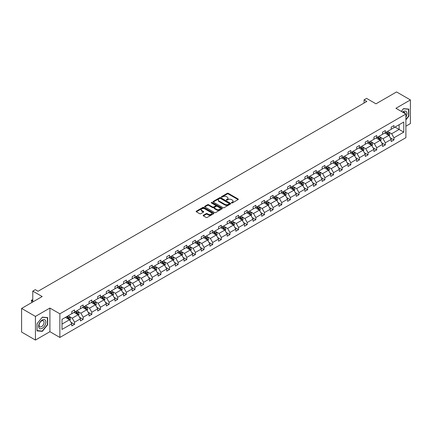 <?xml version="1.0" encoding="UTF-8"?>
<svg xmlns="http://www.w3.org/2000/svg" width="432" height="432" viewBox="0 0 432 432"><rect width="100%" height="100%" fill="white"/><g stroke="black" fill="none" stroke-linecap="round" stroke-linejoin="round"><path stroke-width="0.65" d="M231.563 202.943A0.54 0.308 0 0 0 232.324 202.943L238.097 199.611A0.767 0.443 0 0 0 238.324 199.298A0.767 0.443 0 0 0 238.097 198.985L228.317 193.336A0.767 0.443 0 0 0 227.232 193.336L221.465 196.668A0.54 0.308 0 0 0 222.221 197.111L222.971 196.679A2.457 1.42 0 0 1 226.444 196.679L227.259 197.149A2.457 1.42 0 0 1 227.983 198.153A2.457 1.42 0 0 1 227.259 199.157L226.514 199.584A0.54 0.308 0 0 0 227.275 200.027L228.02 199.595A2.457 1.42 0 0 1 231.498 199.595L232.313 200.065A2.457 1.42 0 0 1 233.032 201.069A2.457 1.42 0 0 1 232.313 202.073L231.563 202.505A0.54 0.308 0 0 0 231.563 202.943L231.563 202.505M405.891 126.176L410.4 123.574L410.4 99.932L396.565 91.94L375.98 103.826L366.574 98.399L364.057 99.851L364.057 103.043M35.435 340.06L49.907 331.7L49.907 308.059L35.435 316.413L35.435 340.06L21.6 332.068L21.6 308.426L42.185 296.541L32.778 291.109L32.778 301.973M35.435 316.413L21.6 308.426M203.386 215.228A0.767 0.443 0 0 0 203.164 215.541A0.767 0.443 0 0 0 203.386 215.854L206.129 217.436A0.767 0.443 0 0 0 207.22 217.436L213.629 213.737A0.767 0.443 0 0 0 213.851 213.424A0.767 0.443 0 0 0 213.629 213.111L203.85 207.468A0.767 0.443 0 0 0 202.765 207.468L196.355 211.167A0.767 0.443 0 0 0 196.128 211.48A0.767 0.443 0 0 0 196.355 211.793L199.665 213.705A0.767 0.443 0 0 0 200.756 213.705L203.499 212.123A0.767 0.443 0 0 0 203.72 211.81A0.767 0.443 0 0 0 203.499 211.496L201.852 210.546A2.057 1.188 0 0 1 201.253 209.709A2.057 1.188 0 0 1 202.522 208.613A2.057 1.188 0 0 1 204.757 208.867L211.194 212.587A2.057 1.188 0 0 1 211.799 213.424A2.057 1.188 0 0 1 210.53 214.52A2.057 1.188 0 0 1 208.289 214.261L207.22 213.646A0.767 0.443 0 0 0 206.129 213.646L203.386 215.228L203.386 215.854L206.129 214.283L206.129 213.646M32.778 291.109L35.294 289.656L38.065 291.254L366.822 101.45L364.057 99.851M49.907 308.059L59.864 313.81L405.891 114.037L405.891 137.678L59.864 337.451L59.864 313.81M410.4 99.932L395.928 108.286L405.891 114.037M223.025 207.684A0.767 0.443 0 0 0 224.111 207.684L230.521 203.985A0.767 0.443 0 0 0 230.747 203.672A0.767 0.443 0 0 0 230.521 203.359L220.741 197.71A0.767 0.443 0 0 0 219.656 197.71L213.246 201.415A0.767 0.443 0 0 0 213.019 201.728A0.767 0.443 0 0 0 213.246 202.041L223.025 207.684M211.588 203.056A0.54 0.308 0 0 1 212.134 203.132L222.064 208.867L215.665 212.56A0.767 0.443 0 0 1 214.58 212.56L204.8 206.917L204.8 206.291A0.767 0.443 0 0 0 204.574 206.604A0.767 0.443 0 0 0 204.8 206.917M204.8 206.291L207.544 204.709A0.767 0.443 0 0 1 208.629 204.709L212.593 206.993A0.767 0.443 0 0 0 213.683 206.993L215.503 205.945A0.767 0.443 0 0 0 215.725 205.632A0.767 0.443 0 0 0 215.503 205.319L211.372 202.932A0.54 0.308 0 0 1 212.134 202.495L222.075 208.235A0.767 0.443 0 0 1 222.296 208.548A0.767 0.443 0 0 1 222.075 208.861L222.075 208.235M61.997 319.356L71.793 313.697L71.793 311.558L74.558 309.96L74.558 312.104L80.422 308.713L80.422 306.574L83.192 304.976L83.192 307.12L89.057 303.728L89.057 301.59L91.822 299.992L91.822 302.135L97.691 298.75L97.691 296.606L100.456 295.007L100.456 297.151L106.321 293.765L106.321 291.622L109.091 290.023L109.091 292.167L114.955 288.781L114.955 286.637L117.72 285.039L117.72 287.183L123.584 283.797L123.584 281.653L126.355 280.055L126.355 282.199L132.219 278.813L132.219 276.669L134.984 275.071L134.984 277.214L140.854 273.829L140.854 271.685L143.618 270.086L143.618 272.23L149.483 268.844L149.483 266.701L152.253 265.108L152.253 267.246L158.117 263.86L158.117 261.716L160.882 260.123L160.882 262.262L166.752 258.876L166.752 256.732L169.517 255.139L169.517 257.278L175.381 253.892L175.381 251.748L178.151 250.155L178.151 252.293L184.016 248.908L184.016 246.769L186.781 245.171L186.781 247.309L192.645 243.923L192.645 241.785L195.415 240.187L195.415 242.325L201.28 238.939L201.28 236.801L204.05 235.202L204.05 237.341L209.914 233.955L209.914 231.817L212.679 230.218L212.679 232.357L218.543 228.971L218.543 226.832L221.314 225.234L221.314 227.372L227.178 223.987L227.178 221.848L229.943 220.25L229.943 222.388L235.813 219.002L235.813 216.864L238.577 215.266L238.577 217.404L244.442 214.018L244.442 211.88L247.212 210.281L247.212 212.42L253.076 209.034L253.076 206.896L255.841 205.297L255.841 207.436L261.711 204.05L261.711 201.911L264.476 200.313L264.476 202.451L270.34 199.066L270.34 196.927L273.11 195.329L273.11 197.467L278.975 194.081L278.975 191.943L281.74 190.345L281.74 192.483L287.604 189.097L287.604 186.959L290.374 185.36L290.374 187.504L296.239 184.113L296.239 181.975L299.003 180.376L299.003 182.52L304.873 179.129L304.873 176.99L307.638 175.392L307.638 177.536L313.502 174.145L313.502 172.006L316.273 170.408L316.273 172.552L322.137 169.166L322.137 167.022L324.902 165.424L324.902 167.567L330.772 164.182L330.772 162.038L333.536 160.439L333.536 162.583L339.401 159.197L339.401 157.054L342.171 155.455L342.171 157.599L348.035 154.213L348.035 152.069L350.8 150.471L350.8 152.615L356.67 149.229L356.67 147.085L359.435 145.487L359.435 147.631L365.299 144.245L365.299 142.101L368.069 140.503L368.069 142.646L373.934 139.261L373.934 137.117L376.699 135.518L376.699 137.662L382.563 134.276L382.563 132.133L385.333 130.54L385.333 132.678L391.198 129.292L391.198 127.148L393.962 125.555L393.962 127.694L403.758 122.04L403.758 132.133L393.962 137.792L393.962 139.93L391.198 141.529L391.198 139.385L385.333 142.776L385.333 144.914L382.563 146.513L382.563 144.369L376.699 147.76L376.699 149.899L373.934 151.497L373.934 149.353L368.069 152.739L368.069 154.883L365.299 156.481L365.299 154.337L359.435 157.723L359.435 159.867L356.67 161.465L356.67 159.322L350.8 162.707L350.8 164.851L348.035 166.45L348.035 164.306L342.171 167.692L342.171 169.835L339.401 171.434L339.401 169.29L333.536 172.676L333.536 174.82L330.772 176.418L330.772 174.274L324.902 177.66L324.902 179.804L322.137 181.402L322.137 179.258L316.273 182.644L316.273 184.788L313.502 186.381L313.502 184.243L307.638 187.628L307.638 189.772L304.873 191.365L304.873 189.227L299.003 192.613L299.003 194.756L296.239 196.349L296.239 194.211L290.374 197.597L290.374 199.741L287.604 201.334L287.604 199.195L281.74 202.581L281.74 204.725L278.975 206.318L278.975 204.179L273.11 207.565L273.11 209.704L270.34 211.302L270.34 209.164L264.476 212.549L264.476 214.688L261.711 216.286L261.711 214.148L255.841 217.534L255.841 219.672L253.076 221.27L253.076 219.132L247.212 222.518L247.212 224.656L244.442 226.255L244.442 224.116L238.577 227.502L238.577 229.64L235.813 231.239L235.813 229.1L229.943 232.486L229.943 234.625L227.178 236.223L227.178 234.085L221.314 237.47L221.314 239.609L218.543 241.207L218.543 239.069L212.679 242.455L212.679 244.593L209.914 246.191L209.914 244.053L204.05 247.439L204.05 249.577L201.28 251.176L201.28 249.037L195.415 252.423L195.415 254.561L192.645 256.16L192.645 254.021L186.781 257.407L186.781 259.546L184.016 261.144L184.016 259.006L178.151 262.391L178.151 264.53L175.381 266.128L175.381 263.984L169.517 267.376L169.517 269.514L166.752 271.112L166.752 268.969L160.882 272.36L160.882 274.498L158.117 276.097L158.117 273.953L152.253 277.344L152.253 279.482L149.483 281.081L149.483 278.937L143.618 282.328L143.618 284.467L140.854 286.065L140.854 283.921L134.984 287.307L134.984 289.451L132.219 291.049L132.219 288.905L126.355 292.291L126.355 294.435L123.584 296.033L123.584 293.89L117.72 297.275L117.72 299.419L114.955 301.018L114.955 298.874L109.091 302.26L109.091 304.403L106.321 306.002L106.321 303.858L100.456 307.244L100.456 309.388L97.691 310.986L97.691 308.842L91.822 312.228L91.822 314.372L89.057 315.97L89.057 313.826L83.192 317.212L83.192 319.356L80.422 320.949L80.422 318.811L74.558 322.196L74.558 324.34L71.793 325.933L71.793 323.795L61.997 329.449L61.997 319.356M74.007 312.422L78.1 314.788L72.236 318.173L69.028 316.321M72.236 318.173L74.558 322.196M78.1 314.788L80.422 318.811M71.793 313.189L72.236 313.443L74.558 312.104M82.636 307.438L86.729 309.803L80.865 313.189L77.663 311.337M80.865 313.189L83.192 317.212M86.729 309.803L89.057 313.826M80.422 308.205L80.865 308.459L83.192 307.12M91.271 302.454L95.364 304.819L89.5 308.205L86.297 306.353M89.5 308.205L91.822 312.228M95.364 304.819L97.691 308.842M89.057 303.221L89.5 303.475L91.822 302.135M99.9 297.47L103.999 299.835L98.134 303.221L94.927 301.369M98.134 303.221L100.456 307.244M103.999 299.835L106.321 303.858M97.691 298.237L98.134 298.49L100.456 297.151M108.535 292.486L112.628 294.851L106.763 298.237L103.561 296.384M106.763 298.237L109.091 302.26M112.628 294.851L114.955 298.874M106.321 293.252L106.763 293.506L109.091 292.167M117.169 287.501L121.262 289.867L115.398 293.252L112.196 291.4M115.398 293.252L117.72 297.275M121.262 289.867L123.584 293.89M114.955 288.268L115.398 288.522L117.72 287.183M125.798 282.517L129.897 284.882L124.027 288.268L120.825 286.421M124.027 288.268L126.355 292.291M129.897 284.882L132.219 288.905M123.584 283.284L124.027 283.538L126.355 282.199M134.433 277.533L138.526 279.898L132.662 283.284L129.46 281.437M132.662 283.284L134.984 287.307M138.526 279.898L140.854 283.921M132.219 278.3L132.662 278.554L134.984 277.214M143.068 272.549L147.161 274.914L141.296 278.3L138.094 276.453M141.296 278.3L143.618 282.328M147.161 274.914L149.483 278.937M140.854 273.316L141.296 273.569L143.618 272.23M151.697 267.565L155.795 269.93L149.926 273.316L146.723 271.469M149.926 273.316L152.253 277.344M155.795 269.93L158.117 273.953M149.483 268.331L149.926 268.585L152.253 267.246M160.331 262.58L164.425 264.946L158.56 268.331L155.358 266.485M158.56 268.331L160.882 272.36M164.425 264.946L166.752 268.969M158.117 263.347L158.56 263.601L160.882 262.262M168.961 257.596L173.059 259.961L167.195 263.347L163.987 261.5M167.195 263.347L169.517 267.376M173.059 259.961L175.381 263.984M166.752 258.363L167.195 258.622L169.517 257.278M177.595 252.612L181.688 254.977L175.824 258.363L172.622 256.516M175.824 258.363L178.151 262.391M181.688 254.977L184.016 259.006M175.381 253.379L175.824 253.638L178.151 252.293M186.23 247.628L190.323 249.993L184.459 253.379L181.256 251.532M184.459 253.379L186.781 257.407M190.323 249.993L192.645 254.021M184.016 248.395L184.459 248.654L186.781 247.309M194.859 242.644L198.958 245.009L193.088 248.395L189.886 246.548M193.088 248.395L195.415 252.423M198.958 245.009L201.28 249.037M192.645 243.41L193.088 243.67L195.415 242.325M203.494 237.659L207.587 240.025L201.722 243.41L198.52 241.564M201.722 243.41L204.05 247.439M207.587 240.025L209.914 244.053M201.28 238.426L201.722 238.685L204.05 237.341M212.128 232.675L216.221 235.04L210.357 238.426L207.155 236.579M210.357 238.426L212.679 242.455M216.221 235.04L218.543 239.069M209.914 233.442L210.357 233.701L212.679 232.357M220.757 227.691L224.856 230.056L218.986 233.442L215.784 231.595M218.986 233.442L221.314 237.47M224.856 230.056L227.178 234.085M218.543 228.458L218.986 228.717L221.314 227.372M229.392 222.707L233.485 225.072L227.621 228.458L224.419 226.611M227.621 228.458L229.943 232.486M233.485 225.072L235.813 229.1M227.178 223.474L227.621 223.733L229.943 222.388M238.027 217.723L242.12 220.088L236.255 223.474L233.053 221.627M236.255 223.474L238.577 227.502M242.12 220.088L244.442 224.116M235.813 218.489L236.255 218.749L238.577 217.404M246.656 212.744L250.754 215.104L244.885 218.489L241.682 216.643M244.885 218.489L247.212 222.518M250.754 215.104L253.076 219.132M244.442 213.511L244.885 213.764L247.212 212.42M255.29 207.76L259.384 210.119L253.519 213.511L250.317 211.658M253.519 213.511L255.841 217.534M259.384 210.119L261.711 214.148M253.076 208.526L253.519 208.78L255.841 207.436M263.92 202.775L268.018 205.135L262.154 208.526L258.946 206.674M262.154 208.526L264.476 212.549M268.018 205.135L270.34 209.164M261.711 203.542L262.154 203.796L264.476 202.451M272.554 197.791L276.647 200.151L270.783 203.542L267.581 201.69M270.783 203.542L273.11 207.565M276.647 200.151L278.975 204.179M270.34 198.558L270.783 198.812L273.11 197.467M281.189 192.807L285.282 195.167L279.418 198.558L276.215 196.706M279.418 198.558L281.74 202.581M285.282 195.167L287.604 199.195M278.975 193.574L279.418 193.828L281.74 192.483M289.818 187.823L293.917 190.188L288.047 193.574L284.845 191.722M288.047 193.574L290.374 197.597M293.917 190.188L296.239 194.211M287.604 188.59L288.047 188.843L290.374 187.504M298.453 182.839L302.546 185.204L296.681 188.59L293.479 186.737M296.681 188.59L299.003 192.613M302.546 185.204L304.873 189.227M296.239 183.605L296.681 183.859L299.003 182.52M307.087 177.854L311.18 180.22L305.316 183.605L302.114 181.753M305.316 183.605L307.638 187.628M311.18 180.22L313.502 184.243M304.873 178.621L305.316 178.875L307.638 177.536M315.716 172.87L319.815 175.235L313.945 178.621L310.743 176.769M313.945 178.621L316.273 182.644M319.815 175.235L322.137 179.258M313.502 173.637L313.945 173.891L316.273 172.552M324.351 167.886L328.444 170.251L322.58 173.637L319.378 171.785M322.58 173.637L324.902 177.66M328.444 170.251L330.772 174.274M322.137 168.653L322.58 168.907L324.902 167.567M332.986 162.902L337.079 165.267L331.214 168.653L328.007 166.801M331.214 168.653L333.536 172.676M337.079 165.267L339.401 169.29M330.772 163.669L331.214 163.922L333.536 162.583M341.615 157.918L345.708 160.283L339.844 163.669L336.641 161.816M339.844 163.669L342.171 167.692M345.708 160.283L348.035 164.306M339.401 158.684L339.844 158.938L342.171 157.599M350.249 152.933L354.343 155.299L348.478 158.684L345.276 156.832M348.478 158.684L350.8 162.707M354.343 155.299L356.67 159.322M348.035 153.7L348.478 153.954L350.8 152.615M358.879 147.949L362.977 150.314L357.113 153.7L353.905 151.853M357.113 153.7L359.435 157.723M362.977 150.314L365.299 154.337M356.67 148.716L357.113 148.97L359.435 147.631M367.513 142.965L371.606 145.33L365.742 148.716L362.54 146.869M365.742 148.716L368.069 152.739M371.606 145.33L373.934 149.353M365.299 143.732L365.742 143.986L368.069 142.646M376.148 137.981L380.241 140.346L374.377 143.732L371.174 141.885M374.377 143.732L376.699 147.76M380.241 140.346L382.563 144.369M373.934 138.748L374.377 139.001L376.699 137.662M384.777 132.997L388.876 135.362L383.006 138.748L379.804 136.901M383.006 138.748L385.333 142.776M388.876 135.362L391.198 139.385M382.563 133.763L383.006 134.017L385.333 132.678M395.015 127.089L399.109 129.449L391.64 133.763L388.438 131.917M391.64 133.763L393.962 137.792M403.758 132.133L399.109 129.449L399.109 124.724L403.758 122.04M49.907 331.7L59.864 337.451M391.198 128.779L391.64 129.033L393.962 127.694M61.997 324.081L69.466 319.772L65.372 317.407M69.466 319.772L71.793 323.795M390.285 137.808L393.962 139.93M381.65 142.792L385.333 144.914M373.021 147.771L376.699 149.899M364.387 152.755L368.069 154.883M355.752 157.739L359.435 159.867M347.123 162.724L350.8 164.851M338.488 167.708L342.171 169.835M329.859 172.692L333.536 174.82M321.224 177.676L324.902 179.804M312.59 182.66L316.273 184.788M303.961 187.645L307.638 189.772M295.326 192.629L299.003 194.756M286.691 197.613L290.374 199.741M278.062 202.597L281.74 204.725M269.428 207.581L273.11 209.704M260.793 212.566L264.476 214.688M252.164 217.55L255.841 219.672M243.529 222.534L247.212 224.656M234.9 227.518L238.577 229.64M226.265 232.502L229.943 234.625M217.631 237.487L221.314 239.609M209.002 242.471L212.679 244.593M200.367 247.455L204.05 249.577M191.732 252.439L195.415 254.561M183.103 257.423L186.781 259.546M174.469 262.408L178.151 264.53M165.839 267.392L169.517 269.514M157.205 272.376L160.882 274.498M148.57 277.36L152.253 279.482M139.941 282.339L143.618 284.467M131.306 287.323L134.984 289.451M122.672 292.307L126.355 294.435M114.043 297.292L117.72 299.419M105.408 302.276L109.091 304.403M96.773 307.26L100.456 309.388M88.144 312.244L91.822 314.372M79.51 317.228L83.192 319.356M70.88 322.213L74.558 324.34M405.891 119.869L408.823 116.224L408.823 109.102L403.483 108.626L401.274 111.37L403.375 108.783L408.548 109.242L408.548 116.143L405.891 119.448M47.693 324.718L47.693 317.601L42.352 317.12L37.012 323.768L37.012 330.885L42.352 331.36L47.693 324.718L47.417 324.562M231.779 203.018L232.313 202.711A2.457 1.42 0 0 0 233.032 201.706L233.032 201.069M227.983 198.153L227.983 198.79A2.457 1.42 0 0 1 227.259 199.795L226.73 200.102M238.097 198.985L238.097 199.611L228.317 193.979A0.767 0.443 0 0 0 227.232 193.979L221.675 197.186M230.51 203.99L220.741 198.353A0.767 0.443 0 0 0 219.656 198.353L213.257 202.046L213.246 201.415M229.16 203.893A0.54 0.308 0 0 0 229.16 203.45L220.579 198.499A0.54 0.308 0 0 0 219.818 198.499L219.029 198.952A2.457 1.42 0 0 0 218.311 199.957A2.457 1.42 0 0 0 219.029 200.961L224.899 204.347A2.457 1.42 0 0 0 228.377 204.347L229.16 203.893L229.16 204.53A0.54 0.308 0 0 0 229.322 204.309L229.322 203.672M218.311 199.957L218.311 200.594A2.457 1.42 0 0 0 219.029 201.598L219.029 200.961M229.16 204.53L228.377 204.984A2.457 1.42 0 0 1 224.899 204.984L219.029 201.598M204.811 206.923L207.544 205.346L207.544 204.709M215.725 205.632L215.725 206.269A0.767 0.443 0 0 1 215.503 206.582L213.683 207.635A0.767 0.443 0 0 1 212.593 207.635L208.629 205.346A0.767 0.443 0 0 0 207.544 205.346M216.707 209.369A2.057 1.188 0 0 0 218.948 209.628A2.057 1.188 0 0 0 220.217 208.532A2.057 1.188 0 0 0 219.618 207.695L217.35 206.383A0.767 0.443 0 0 0 216.259 206.383L214.439 207.436A0.767 0.443 0 0 0 214.218 207.749A0.767 0.443 0 0 0 214.439 208.062L216.707 209.369L216.707 210.011A2.057 1.188 0 0 0 218.948 210.265A2.057 1.188 0 0 0 220.217 209.169L220.217 208.532M214.218 207.749L214.218 208.386A0.767 0.443 0 0 0 214.439 208.699L214.439 208.062M216.707 210.011L214.439 208.699M211.799 213.424L211.799 214.061A2.057 1.188 0 0 1 210.53 215.158A2.057 1.188 0 0 1 208.289 214.904L207.22 214.283A0.767 0.443 0 0 0 206.129 214.283M201.253 209.709L201.253 210.346A2.057 1.188 0 0 0 201.852 211.183L201.852 210.546M203.488 212.128L201.852 211.183M213.629 213.111L213.629 213.737L203.85 208.105A0.767 0.443 0 0 0 202.765 208.105L196.366 211.799M408.548 116.062L408.823 116.224M41.785 331.036L42.352 331.36M389.297 136.091L389.804 134.622A2.074 1.199 -120 0 0 389.14 132.856L387.898 131.198M385.673 133.51L385.133 132.791M388.568 135.184L388.681 134.708A2.074 1.199 -120 0 0 388.093 133.461L386.845 131.803M386.327 132.1L387.693 133.925A1.058 0.61 60 0 1 387.887 134.249L388.681 134.708M386.181 132.187L387.428 133.844A2.074 1.199 60 0 1 387.941 134.822M380.662 141.075L381.17 139.606A2.074 1.199 -120 0 0 380.511 137.84L379.269 136.177M377.039 138.494L376.499 137.776M379.933 140.168L380.052 139.693A2.074 1.199 -120 0 0 379.458 138.445L378.216 136.787M377.698 137.084L379.064 138.91A1.058 0.61 60 0 1 379.253 139.234L380.052 139.693M377.552 137.171L378.794 138.829A2.074 1.199 60 0 1 379.312 139.806M372.028 146.059L372.541 144.59A2.074 1.199 -120 0 0 371.876 142.825L370.634 141.161M368.404 143.478L367.87 142.76M371.304 145.152L371.417 144.677A2.074 1.199 -120 0 0 370.823 143.429L369.581 141.772M369.063 142.069L370.429 143.894A1.058 0.61 60 0 1 370.624 144.218L371.417 144.677M368.917 142.155L370.159 143.813A2.074 1.199 60 0 1 370.678 144.79M405.891 117.196A5.087 2.938 120 0 0 406.485 115.96A5.087 2.938 120 0 0 406.258 111.537A5.087 2.938 120 0 0 402.554 112.109M405.167 113.621A3.483 2.009 120 0 0 404.46 112.288A3.483 2.009 120 0 0 402.948 112.336M408.202 109.048L408.548 109.242M45.355 324.459A5.087 2.938 120 0 0 44.037 319.545A5.087 2.938 120 0 0 39.128 323.897A5.087 2.938 120 0 0 40.441 328.811A5.087 2.938 120 0 0 45.355 324.459M43.718 323.989A3.483 2.009 120 0 0 43.33 320.782A3.483 2.009 120 0 0 39.452 323.611A3.483 2.009 120 0 0 39.847 326.819A3.483 2.009 120 0 0 43.718 323.989M37.066 330.615L37.066 323.714L42.239 317.277L47.417 317.741L47.417 324.643L42.239 331.079L37.012 330.583M47.072 317.542L47.417 317.741M363.398 151.043L363.906 149.575A2.074 1.199 -120 0 0 363.242 147.809L362 146.146M359.775 148.462L359.235 147.744M362.669 150.136L362.788 149.661A2.074 1.199 -120 0 0 362.194 148.414L360.952 146.756M360.428 147.053L361.8 148.878A1.058 0.61 60 0 1 361.989 149.202L362.788 149.661M360.288 147.139L361.53 148.797A2.074 1.199 60 0 1 362.043 149.774M354.764 156.028L355.271 154.559A2.074 1.199 -120 0 0 354.613 152.788L353.371 151.13M351.14 153.446L350.6 152.728M354.035 155.12L354.154 154.645A2.074 1.199 -120 0 0 353.56 153.398L352.318 151.74M351.799 152.037L353.165 153.862A1.058 0.61 60 0 1 353.354 154.186L354.154 154.645M351.653 152.123L352.895 153.781A2.074 1.199 60 0 1 353.414 154.759M346.129 161.012L346.642 159.538A2.074 1.199 -120 0 0 345.978 157.772L344.736 156.114M342.506 158.431L341.971 157.712M345.406 160.105L345.519 159.629A2.074 1.199 -120 0 0 344.925 158.382L343.683 156.724M343.165 157.021L344.531 158.846A1.058 0.61 60 0 1 344.725 159.17L345.519 159.629M343.019 157.108L344.261 158.765A2.074 1.199 60 0 1 344.779 159.743M337.5 165.996L338.008 164.522A2.074 1.199 -120 0 0 337.343 162.756L336.101 161.098M333.877 163.415L333.337 162.697M336.771 165.089L336.89 164.614A2.074 1.199 -120 0 0 336.296 163.366L335.054 161.708M334.53 162.005L335.902 163.831A1.058 0.61 60 0 1 336.091 164.155L336.89 164.614M334.39 162.092L335.632 163.75A2.074 1.199 60 0 1 336.145 164.727M328.865 170.98L329.373 169.506A2.074 1.199 -120 0 0 328.714 167.74L327.472 166.082M325.242 168.399L324.702 167.681M328.142 170.073L328.255 169.598A2.074 1.199 -120 0 0 327.661 168.35L326.419 166.693M325.901 166.99L327.267 168.815A1.058 0.61 60 0 1 327.461 169.139L328.255 169.598M325.755 167.076L326.997 168.734A2.074 1.199 60 0 1 327.515 169.711M320.231 175.964L320.744 174.49A2.074 1.199 -120 0 0 320.08 172.724L318.838 171.067M316.607 173.383L316.073 172.665M319.507 175.057L319.621 174.582A2.074 1.199 -120 0 0 319.027 173.335L317.785 171.677M317.266 171.974L318.632 173.799A1.058 0.61 60 0 1 318.827 174.123L319.621 174.582M317.12 172.06L318.362 173.718A2.074 1.199 60 0 1 318.881 174.695M311.602 180.949L312.109 179.474A2.074 1.199 -120 0 0 311.45 177.709L310.203 176.051M307.978 178.367L307.438 177.649M310.873 180.041L310.991 179.566A2.074 1.199 -120 0 0 310.397 178.319L309.155 176.661M308.637 176.958L310.003 178.783A1.058 0.61 60 0 1 310.192 179.107L310.991 179.566M308.491 177.044L309.733 178.702A2.074 1.199 60 0 1 310.252 179.68M302.967 185.927L303.475 184.459A2.074 1.199 -120 0 0 302.816 182.693L301.574 181.035M299.344 183.352L298.804 182.633M302.243 185.026L302.357 184.55A2.074 1.199 -120 0 0 301.763 183.303L300.521 181.645M300.002 181.942L301.369 183.767A1.058 0.61 60 0 1 301.563 184.091L302.357 184.55M299.857 182.029L301.099 183.686A2.074 1.199 60 0 1 301.617 184.664M294.338 190.912L294.845 189.443A2.074 1.199 -120 0 0 294.181 187.677L292.939 186.019M290.714 188.336L290.174 187.618M293.609 190.01L293.722 189.535A2.074 1.199 -120 0 0 293.134 188.287L291.886 186.629M291.368 186.926L292.734 188.752A1.058 0.61 60 0 1 292.928 189.07L293.722 189.535M291.227 187.013L292.469 188.671A2.074 1.199 60 0 1 292.982 189.648M285.703 195.896L286.211 194.427A2.074 1.199 -120 0 0 285.552 192.661L284.31 191.003M282.08 193.32L281.54 192.602M284.974 194.994L285.093 194.519A2.074 1.199 -120 0 0 284.499 193.271L283.257 191.608M282.739 191.911L284.105 193.736A1.058 0.61 60 0 1 284.294 194.054L285.093 194.519M282.593 191.992L283.835 193.655A2.074 1.199 60 0 1 284.353 194.632M277.069 200.88L277.582 199.411A2.074 1.199 -120 0 0 276.917 197.645L275.675 195.988M273.445 198.304L272.911 197.586M276.345 199.978L276.458 199.503A2.074 1.199 -120 0 0 275.864 198.256L274.622 196.592M274.104 196.895L275.47 198.72A1.058 0.61 60 0 1 275.665 199.039L276.458 199.503M273.958 196.976L275.2 198.639A2.074 1.199 60 0 1 275.719 199.616M268.439 205.864L268.947 204.395A2.074 1.199 -120 0 0 268.283 202.63L267.041 200.972M264.816 203.288L264.276 202.57M267.71 204.962L267.829 204.487A2.074 1.199 -120 0 0 267.235 203.24L265.993 201.577M265.469 201.879L266.841 203.704A1.058 0.61 60 0 1 267.03 204.023L267.829 204.487M265.329 201.96L266.571 203.623A2.074 1.199 60 0 1 267.084 204.601M259.805 210.848L260.312 209.38A2.074 1.199 -120 0 0 259.654 207.614L258.412 205.956M256.181 208.273L255.641 207.554M259.076 209.947L259.195 209.466A2.074 1.199 -120 0 0 258.601 208.219L257.359 206.561M256.84 206.863L258.206 208.688A1.058 0.61 60 0 1 258.395 209.007L259.195 209.466M256.694 206.944L257.936 208.602A2.074 1.199 60 0 1 258.455 209.585M251.17 215.833L251.683 214.364A2.074 1.199 -120 0 0 251.019 212.598L249.777 210.94M247.547 213.257L247.012 212.539M250.447 214.931L250.56 214.45A2.074 1.199 -120 0 0 249.966 213.203L248.724 211.545M248.206 211.847L249.572 213.673A1.058 0.61 60 0 1 249.766 213.991L250.56 214.45M248.06 211.928L249.302 213.586A2.074 1.199 60 0 1 249.82 214.569M242.541 220.817L243.049 219.348A2.074 1.199 -120 0 0 242.384 217.582L241.142 215.924M238.918 218.241L238.378 217.523M241.812 219.915L241.931 219.434A2.074 1.199 -120 0 0 241.337 218.187L240.095 216.529M239.571 216.832L240.943 218.657A1.058 0.61 60 0 1 241.132 218.975L241.931 219.434M239.431 216.913L240.673 218.57A2.074 1.199 60 0 1 241.186 219.553M233.906 225.801L234.414 224.332A2.074 1.199 -120 0 0 233.755 222.566L232.513 220.909M230.283 223.225L229.743 222.507M233.183 224.899L233.296 224.419A2.074 1.199 -120 0 0 232.702 223.171L231.46 221.513M230.942 221.816L232.308 223.641A1.058 0.61 60 0 1 232.502 223.96L233.296 224.419M230.796 221.897L232.038 223.555A2.074 1.199 60 0 1 232.556 224.537M225.277 230.785L225.785 229.316A2.074 1.199 -120 0 0 225.121 227.551L223.879 225.893M221.648 228.209L221.114 227.491M224.548 229.878L224.662 229.403A2.074 1.199 -120 0 0 224.068 228.155L222.826 226.498M222.307 226.8L223.673 228.625A1.058 0.61 60 0 1 223.868 228.944L224.662 229.403M222.161 226.881L223.409 228.539A2.074 1.199 60 0 1 223.922 229.522M216.643 235.769L217.15 234.301A2.074 1.199 -120 0 0 216.491 232.535L215.244 230.877M213.019 233.194L212.479 232.475M215.914 234.862L216.032 234.387A2.074 1.199 -120 0 0 215.438 233.14L214.196 231.482M213.678 231.784L215.044 233.609A1.058 0.61 60 0 1 215.233 233.928L216.032 234.387M213.532 231.865L214.774 233.523A2.074 1.199 60 0 1 215.293 234.506M208.008 240.754L208.516 239.285A2.074 1.199 -120 0 0 207.857 237.519L206.615 235.861M204.385 238.178L203.845 237.46M207.284 239.846L207.398 239.371A2.074 1.199 -120 0 0 206.804 238.124L205.562 236.466M205.043 236.768L206.41 238.594A1.058 0.61 60 0 1 206.604 238.912L207.398 239.371M204.898 236.849L206.14 238.507A2.074 1.199 60 0 1 206.658 239.49M199.379 245.738L199.886 244.269A2.074 1.199 -120 0 0 199.222 242.503L197.98 240.845M195.755 243.162L195.215 242.444M198.65 244.831L198.769 244.355A2.074 1.199 -120 0 0 198.175 243.108L196.933 241.45M196.409 241.753L197.78 243.578A1.058 0.61 60 0 1 197.969 243.896L198.769 244.355M196.268 241.834L197.51 243.491A2.074 1.199 60 0 1 198.023 244.474M190.744 250.722L191.252 249.253A2.074 1.199 -120 0 0 190.593 247.487L189.351 245.83M187.121 248.146L186.581 247.423M190.015 249.815L190.134 249.34A2.074 1.199 -120 0 0 189.54 248.092L188.298 246.434M187.78 246.737L189.146 248.562A1.058 0.61 60 0 1 189.335 248.881L190.134 249.34M187.634 246.818L188.876 248.476A2.074 1.199 60 0 1 189.394 249.458M182.11 255.706L182.623 254.237A2.074 1.199 -120 0 0 181.958 252.472L180.716 250.814M178.486 253.13L177.952 252.407M181.386 254.799L181.499 254.324A2.074 1.199 -120 0 0 180.905 253.076L179.663 251.419M179.145 251.721L180.511 253.546A1.058 0.61 60 0 1 180.706 253.865L181.499 254.324M178.999 251.802L180.241 253.46A2.074 1.199 60 0 1 180.76 254.443M173.48 260.69L173.988 259.222A2.074 1.199 -120 0 0 173.324 257.456L172.082 255.798M169.857 258.115L169.317 257.391M172.751 259.783L172.87 259.308A2.074 1.199 -120 0 0 172.276 258.061L171.034 256.403M170.51 256.705L171.882 258.53A1.058 0.61 60 0 1 172.071 258.849L172.87 259.308M170.37 256.786L171.612 258.444A2.074 1.199 60 0 1 172.125 259.421M164.846 265.675L165.353 264.206A2.074 1.199 -120 0 0 164.695 262.44L163.453 260.782M161.222 263.099L160.682 262.375M164.117 264.767L164.236 264.292A2.074 1.199 -120 0 0 163.642 263.045L162.4 261.387M161.881 261.684L163.247 263.515A1.058 0.61 60 0 1 163.442 263.833L164.236 264.292M161.735 261.77L162.977 263.428A2.074 1.199 60 0 1 163.496 264.406M156.211 270.659L156.724 269.19A2.074 1.199 -120 0 0 156.06 267.424L154.818 265.766M152.588 268.078L152.053 267.359M155.488 269.752L155.601 269.276A2.074 1.199 -120 0 0 155.007 268.029L153.765 266.371M153.247 266.668L154.613 268.493A1.058 0.61 60 0 1 154.807 268.817L155.601 269.276M153.101 266.755L154.343 268.412A2.074 1.199 60 0 1 154.861 269.39M147.582 275.643L148.09 274.174A2.074 1.199 -120 0 0 147.425 272.408L146.183 270.745M143.959 273.062L143.419 272.344M146.853 274.736L146.972 274.261A2.074 1.199 -120 0 0 146.378 273.013L145.136 271.355M144.612 271.652L145.984 273.478A1.058 0.61 60 0 1 146.173 273.802L146.972 274.261M144.472 271.739L145.714 273.397A2.074 1.199 60 0 1 146.227 274.374M138.947 280.627L139.455 279.158A2.074 1.199 -120 0 0 138.796 277.393L137.554 275.729M135.324 278.046L134.784 277.328M138.224 279.72L138.337 279.245A2.074 1.199 -120 0 0 137.743 277.997L136.501 276.34M135.983 276.637L137.349 278.462A1.058 0.61 60 0 1 137.543 278.786L138.337 279.245M135.837 276.723L137.079 278.381A2.074 1.199 60 0 1 137.597 279.358M130.318 285.611L130.826 284.143A2.074 1.199 -120 0 0 130.162 282.377L128.92 280.714M126.695 283.03L126.155 282.312M129.589 284.704L129.703 284.229A2.074 1.199 -120 0 0 129.114 282.982L127.867 281.324M127.348 281.621L128.714 283.446A1.058 0.61 60 0 1 128.909 283.77L129.703 284.229M127.202 281.707L128.45 283.365A2.074 1.199 60 0 1 128.963 284.342M121.684 290.596L122.191 289.127A2.074 1.199 -120 0 0 121.532 287.356L120.29 285.698M118.06 288.014L117.52 287.296M120.955 289.688L121.073 289.213A2.074 1.199 -120 0 0 120.479 287.966L119.237 286.308M118.719 286.605L120.085 288.43A1.058 0.61 60 0 1 120.274 288.754L121.073 289.213M118.573 286.691L119.815 288.349A2.074 1.199 60 0 1 120.334 289.327M113.049 295.58L113.557 294.106A2.074 1.199 -120 0 0 112.898 292.34L111.656 290.682M109.426 292.999L108.886 292.28M112.325 294.673L112.439 294.197A2.074 1.199 -120 0 0 111.845 292.95L110.603 291.292M110.084 291.589L111.451 293.414A1.058 0.61 60 0 1 111.645 293.738L112.439 294.197M109.939 291.676L111.181 293.333A2.074 1.199 60 0 1 111.699 294.311M104.42 300.564L104.927 299.09A2.074 1.199 -120 0 0 104.263 297.324L103.021 295.666M100.796 297.983L100.256 297.265M103.691 299.657L103.81 299.182A2.074 1.199 -120 0 0 103.216 297.934L101.974 296.276M101.45 296.573L102.821 298.399A1.058 0.61 60 0 1 103.01 298.723L103.81 299.182M101.309 296.66L102.551 298.318A2.074 1.199 60 0 1 103.064 299.295M95.785 305.548L96.293 304.074A2.074 1.199 -120 0 0 95.634 302.308L94.392 300.65M92.162 302.967L91.622 302.249M95.056 304.641L95.175 304.166A2.074 1.199 -120 0 0 94.581 302.918L93.339 301.261M92.821 301.558L94.187 303.383A1.058 0.61 60 0 1 94.376 303.707L95.175 304.166M92.675 301.644L93.917 303.302A2.074 1.199 60 0 1 94.435 304.279M87.151 310.532L87.664 309.058A2.074 1.199 -120 0 0 86.999 307.292L85.757 305.635M83.527 307.951L82.993 307.233M86.427 309.625L86.54 309.15A2.074 1.199 -120 0 0 85.946 307.903L84.704 306.245M84.186 306.542L85.552 308.367A1.058 0.61 60 0 1 85.747 308.691L86.54 309.15M84.04 306.628L85.282 308.286A2.074 1.199 60 0 1 85.801 309.263M78.521 315.511L79.029 314.042A2.074 1.199 -120 0 0 78.365 312.277L77.123 310.619M74.898 312.935L74.358 312.217M77.792 314.609L77.911 314.134A2.074 1.199 -120 0 0 77.317 312.887L76.075 311.229M75.551 311.526L76.923 313.351A1.058 0.61 60 0 1 77.112 313.675L77.911 314.134M75.411 311.612L76.653 313.27A2.074 1.199 60 0 1 77.166 314.248M69.887 320.495L70.394 319.027A2.074 1.199 -120 0 0 69.736 317.261L68.494 315.603M66.263 317.92L65.723 317.201M32.778 299.759L31.687 300.386L31.687 301.984L32.227 302.292M69.163 319.594L69.277 319.118A2.074 1.199 -120 0 0 68.683 317.871L67.441 316.213M66.922 316.51L68.288 318.335A1.058 0.61 60 0 1 68.483 318.659L69.277 319.118M66.776 316.597L68.018 318.254A2.074 1.199 60 0 1 68.537 319.232M31.687 301.984L31.385 300.213L32.778 301.018M31.385 300.213L32.778 299.668M232.313 202.711L232.313 202.073M226.514 200.027L226.514 199.584M227.259 199.795L227.259 199.157M221.465 197.111L221.465 196.668M227.232 193.979L227.232 193.336M228.317 193.979L228.317 193.336M219.656 198.353L219.656 197.71M220.741 198.353L220.741 197.71M230.521 203.985L230.521 203.359M224.899 204.984L224.899 204.347M228.377 204.984L228.377 204.347M208.629 205.346L208.629 204.709M212.593 207.635L212.593 206.993M213.683 207.635L213.683 206.993M215.503 206.582L215.503 205.945M212.134 203.132L212.134 202.495M207.22 214.283L207.22 213.646M208.289 214.904L208.289 214.261M203.499 212.123L203.499 211.496M196.355 211.793L196.355 211.167M202.765 208.105L202.765 207.468M203.85 208.105L203.85 207.468M388.724 135.275L389.788 134.66M388.093 133.461L389.14 132.856M386.834 134.185L387.428 133.844M380.09 140.26L381.159 139.644M379.458 138.445L380.511 137.84M378.205 139.169L378.794 138.829M371.461 145.244L372.524 144.628M370.823 143.429L371.876 142.825M369.571 144.153L370.159 143.813M362.826 150.228L363.89 149.612M362.194 148.414L363.242 147.809M360.936 149.137L361.53 148.797M354.191 155.212L355.261 154.597M353.56 153.398L354.613 152.788M352.307 154.121L352.895 153.781M345.562 160.196L346.626 159.581M344.925 158.382L345.978 157.772M343.672 159.106L344.261 158.765M336.928 165.181L337.991 164.565M336.296 163.366L337.343 162.756M335.043 164.09L335.632 163.75M328.298 170.165L329.362 169.549M327.661 168.35L328.714 167.74M326.408 169.074L326.997 168.734M319.664 175.149L320.728 174.533M319.027 173.335L320.08 172.724M317.774 174.058L318.362 173.718M311.029 180.133L312.098 179.518M310.397 178.319L311.45 177.709M309.145 179.042L309.733 178.702M302.4 185.117L303.464 184.502M301.763 183.303L302.816 182.693M300.51 184.027L301.099 183.686M293.765 190.102L294.829 189.486M293.134 188.287L294.181 187.677M291.875 189.011L292.469 188.671M285.131 195.086L286.2 194.47M284.499 193.271L285.552 192.661M283.246 193.995L283.835 193.655M276.502 200.065L277.565 199.454M275.864 198.256L276.917 197.645M274.612 198.979L275.2 198.639M267.867 205.049L268.931 204.439M267.235 203.24L268.283 202.63M265.977 203.963L266.571 203.623M259.232 210.033L260.302 209.423M258.601 208.219L259.654 207.614M257.348 208.948L257.936 208.602M250.603 215.017L251.667 214.402M249.966 213.203L251.019 212.598M248.713 213.926L249.302 213.586M241.969 220.001L243.032 219.386M241.337 218.187L242.384 217.582M240.084 218.911L240.673 218.57M233.339 224.986L234.403 224.37M232.702 223.171L233.755 222.566M231.449 223.895L232.038 223.555M224.705 229.97L225.769 229.354M224.068 228.155L225.121 227.551M222.815 228.879L223.409 228.539M216.07 234.954L217.139 234.338M215.438 233.14L216.491 232.535M214.186 233.863L214.774 233.523M207.441 239.938L208.505 239.323M206.804 238.124L207.857 237.519M205.551 238.847L206.14 238.507M198.806 244.922L199.87 244.307M198.175 243.108L199.222 242.503M196.916 243.832L197.51 243.491M190.172 249.907L191.241 249.291M189.54 248.092L190.593 247.487M188.287 248.816L188.876 248.476M181.543 254.891L182.606 254.275M180.905 253.076L181.958 252.472M179.653 253.8L180.241 253.46M172.908 259.875L173.972 259.259M172.276 258.061L173.324 257.456M171.018 258.784L171.612 258.444M164.279 264.859L165.343 264.244M163.642 263.045L164.695 262.44M162.389 263.768L162.977 263.428M155.644 269.843L156.708 269.228M155.007 268.029L156.06 267.424M153.754 268.753L154.343 268.412M147.01 274.828L148.079 274.212M146.378 273.013L147.425 272.408M145.125 273.737L145.714 273.397M138.38 279.812L139.444 279.196M137.743 277.997L138.796 277.393M136.49 278.721L137.079 278.381M129.746 284.796L130.81 284.18M129.114 282.982L130.162 282.377M127.856 283.705L128.45 283.365M121.111 289.78L122.18 289.165M120.479 287.966L121.532 287.356M119.227 288.689L119.815 288.349M112.482 294.764L113.546 294.149M111.845 292.95L112.898 292.34M110.592 293.674L111.181 293.333M103.847 299.749L104.911 299.133M103.216 297.934L104.263 297.324M101.957 298.658L102.551 298.318M95.213 304.733L96.282 304.117M94.581 302.918L95.634 302.308M93.328 303.642L93.917 303.302M86.584 309.717L87.647 309.101M85.946 307.903L86.999 307.292M84.694 308.626L85.282 308.286M77.949 314.701L79.013 314.086M77.317 312.887L78.365 312.277M76.064 313.61L76.653 313.27M69.32 319.685L70.384 319.07M68.683 317.871L69.736 317.261M67.43 318.595L68.018 318.254"/></g></svg>
